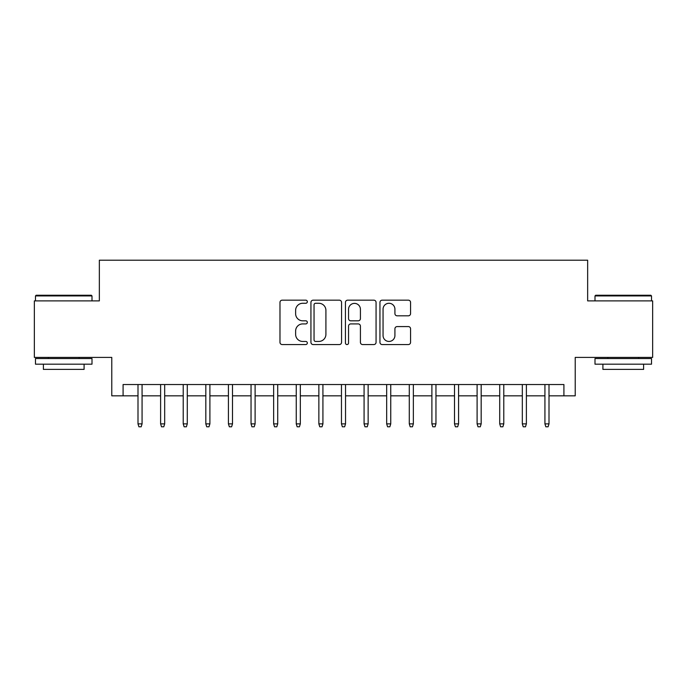 <?xml version="1.0" encoding="UTF-8"?>
<svg xmlns="http://www.w3.org/2000/svg" width="687" height="687" viewBox="0 0 687 687"><rect width="100%" height="100%" fill="white"/><g stroke="black" fill="none" stroke-linecap="round" stroke-linejoin="round"><path stroke-width="1.03" d="M307.329 301.722A1.554 1.554 0 0 0 305.775 300.176L282.202 300.176A2.216 2.216 0 0 0 279.978 302.392L279.978 342.332A2.216 2.216 0 0 0 282.202 344.556L305.775 344.556A1.554 1.554 0 0 0 307.329 343.002A1.554 1.554 0 0 0 305.775 341.448L302.727 341.448A7.102 7.102 0 0 1 295.625 334.346L295.625 331.014A7.102 7.102 0 0 1 302.727 323.912L305.775 323.912A1.554 1.554 0 0 0 307.329 322.366A1.554 1.554 0 0 0 305.775 320.812L302.727 320.812A7.102 7.102 0 0 1 295.625 313.71L295.625 310.378A7.102 7.102 0 0 1 302.727 303.276L305.775 303.276A1.554 1.554 0 0 0 307.329 301.722M408.353 315.814A2.216 2.216 0 0 0 410.568 313.598L410.568 302.392A2.216 2.216 0 0 0 408.353 300.176L382.17 300.176A2.216 2.216 0 0 0 379.945 302.392L379.945 342.332A2.216 2.216 0 0 0 382.17 344.556L408.353 344.556A2.216 2.216 0 0 0 410.568 342.332L410.568 328.798A2.216 2.216 0 0 0 408.353 326.583L397.146 326.583A2.216 2.216 0 0 0 394.922 328.798L394.922 335.514A5.934 5.934 0 0 1 388.988 341.448A5.934 5.934 0 0 1 383.054 335.514L383.054 309.219A5.934 5.934 0 0 1 388.988 303.276A5.934 5.934 0 0 1 394.922 309.219L394.922 313.598A2.216 2.216 0 0 0 397.146 315.814L408.353 315.814M123.085 395.832L123.085 384.531L563.915 384.531L563.915 395.832L575.225 395.832L575.225 357.403L652.65 357.403L652.65 300.889L587.651 300.889L587.651 260.193L99.349 260.193L99.349 300.889L34.35 300.889L34.35 357.403L111.775 357.403L111.775 395.832L138.001 395.832M341.559 302.392A2.216 2.216 0 0 0 339.335 300.176L313.152 300.176A2.216 2.216 0 0 0 310.936 302.392L310.936 342.332A2.216 2.216 0 0 0 313.152 344.556L339.335 344.556A2.216 2.216 0 0 0 341.559 342.332L341.559 302.392M347.665 300.176L373.848 300.176A2.216 2.216 0 0 1 376.064 302.392L376.064 342.332A2.216 2.216 0 0 1 373.848 344.556L362.642 344.556A2.216 2.216 0 0 1 360.417 342.332L360.417 326.136A2.216 2.216 0 0 0 358.202 323.912L350.765 323.912A2.216 2.216 0 0 0 348.549 326.136L348.549 343.002A1.554 1.554 0 0 1 346.995 344.556A1.554 1.554 0 0 1 345.441 343.002L345.441 302.392A2.216 2.216 0 0 1 347.665 300.176M142.072 395.832L160.612 395.832M164.682 395.832L183.214 395.832M187.285 395.832L205.825 395.832M209.896 395.832L228.428 395.832M232.498 395.832L251.038 395.832M255.109 395.832L273.641 395.832M277.711 395.832L296.252 395.832M300.322 395.832L318.862 395.832M322.924 395.832L341.465 395.832M345.535 395.832L364.076 395.832M368.138 395.832L386.678 395.832M390.748 395.832L409.289 395.832M413.359 395.832L431.891 395.832M435.962 395.832L454.502 395.832M458.572 395.832L477.104 395.832M481.175 395.832L499.715 395.832M503.786 395.832L522.318 395.832M526.388 395.832L544.928 395.832M548.999 395.832L563.915 395.832M315.599 303.276A1.554 1.554 0 0 0 314.045 304.83L314.045 339.893A1.554 1.554 0 0 0 315.599 341.448L318.811 341.448A7.102 7.102 0 0 0 325.913 334.346L325.913 310.378A7.102 7.102 0 0 0 318.811 303.276L315.599 303.276M360.417 309.322A5.934 5.934 0 0 0 354.483 303.388A5.934 5.934 0 0 0 348.549 309.322L348.549 318.588A2.216 2.216 0 0 0 350.765 320.812L358.202 320.812A2.216 2.216 0 0 0 360.417 318.588L360.417 309.322M138.001 423.87L138.911 426.807L141.17 426.807L142.072 423.87L138.001 423.87L138.001 384.531M142.072 423.87L142.072 384.531M36.162 295.238L91.319 295.238L91.998 295.917L35.484 295.917L36.162 295.238M63.736 364.187L35.484 364.187L35.484 358.537L91.998 358.537L91.998 364.187L63.736 364.187M84.089 364.187L84.089 369.383L43.393 369.383L43.393 364.187M595.681 295.238L650.838 295.238L651.516 295.917L595.002 295.917L595.681 295.238M623.264 364.187L595.002 364.187L595.002 358.537L651.516 358.537L651.516 364.187L623.264 364.187M643.607 364.187L643.607 369.383L602.911 369.383L602.911 364.187M160.612 423.87L161.514 426.807L163.772 426.807L164.682 423.87L160.612 423.87L160.612 384.531M164.682 423.87L164.682 384.531M183.214 423.87L184.125 426.807L186.383 426.807L187.285 423.87L183.214 423.87L183.214 384.531M187.285 423.87L187.285 384.531M205.825 423.87L206.727 426.807L208.985 426.807L209.896 423.87L205.825 423.87L205.825 384.531M209.896 423.87L209.896 384.531M228.428 423.87L229.338 426.807L231.596 426.807L232.498 423.87L228.428 423.87L228.428 384.531M232.498 423.87L232.498 384.531M251.038 423.87L251.94 426.807L254.199 426.807L255.109 423.87L251.038 423.87L251.038 384.531M255.109 423.87L255.109 384.531M273.641 423.87L274.551 426.807L276.809 426.807L277.711 423.87L273.641 423.87L273.641 384.531M277.711 423.87L277.711 384.531M296.252 423.87L297.153 426.807L299.42 426.807L300.322 423.87L296.252 423.87L296.252 384.531M300.322 423.87L300.322 384.531M318.862 423.87L319.764 426.807L322.023 426.807L322.924 423.87L318.862 423.87L318.862 384.531M322.924 423.87L322.924 384.531M341.465 423.87L342.366 426.807L344.634 426.807L345.535 423.87L341.465 423.87L341.465 384.531M345.535 423.87L345.535 384.531M364.076 423.87L364.977 426.807L367.236 426.807L368.138 423.87L364.076 423.87L364.076 384.531M368.138 423.87L368.138 384.531M386.678 423.87L387.58 426.807L389.847 426.807L390.748 423.87L386.678 423.87L386.678 384.531M390.748 423.87L390.748 384.531M409.289 423.87L410.191 426.807L412.449 426.807L413.359 423.87L409.289 423.87L409.289 384.531M413.359 423.87L413.359 384.531M431.891 423.87L432.801 426.807L435.06 426.807L435.962 423.87L431.891 423.87L431.891 384.531M435.962 423.87L435.962 384.531M454.502 423.87L455.404 426.807L457.662 426.807L458.572 423.87L454.502 423.87L454.502 384.531M458.572 423.87L458.572 384.531M477.104 423.87L478.015 426.807L480.273 426.807L481.175 423.87L477.104 423.87L477.104 384.531M481.175 423.87L481.175 384.531M499.715 423.87L500.617 426.807L502.875 426.807L503.786 423.87L499.715 423.87L499.715 384.531M503.786 423.87L503.786 384.531M522.318 423.87L523.228 426.807L525.486 426.807L526.388 423.87L522.318 423.87L522.318 384.531M526.388 423.87L526.388 384.531M544.928 423.87L545.83 426.807L548.089 426.807L548.999 423.87L544.928 423.87L544.928 384.531M548.999 423.87L548.999 384.531M35.484 300.889L35.484 295.917M48.365 358.537L48.365 357.403M79.108 358.537L79.108 357.403M91.998 300.889L91.998 295.917M595.002 300.889L595.002 295.917M607.892 358.537L607.892 357.403M638.635 358.537L638.635 357.403M651.516 300.889L651.516 295.917"/></g></svg>
